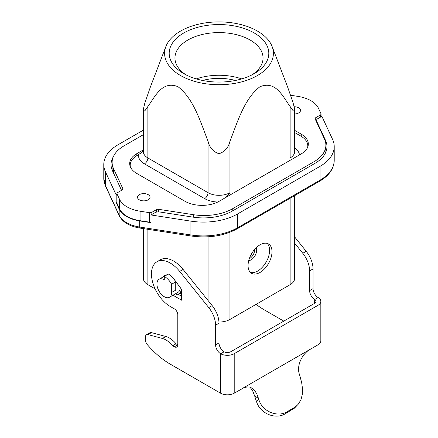 <?xml version="1.0" encoding="UTF-8"?>
<svg xmlns="http://www.w3.org/2000/svg" width="438" height="438" viewBox="0 0 438 438"><rect width="100%" height="100%" fill="white"/><g stroke="black" fill="none" stroke-linecap="round" stroke-linejoin="round"><path stroke-width="0.66" d="M241.71 78.906A44.046 25.431 0 0 0 196.29 78.906M252.058 74.821A44.046 25.431 0 0 0 263.046 58.019A44.046 25.431 0 0 0 250.147 40.033A44.046 25.431 0 0 0 202.142 34.525A44.046 25.431 0 0 0 174.954 58.019A44.046 25.431 0 0 0 185.942 74.821M254.221 32.976A49.812 28.76 0 0 0 183.779 32.976A49.812 28.76 0 0 0 183.779 73.644L183.779 73.644A49.812 28.76 0 0 0 254.221 73.644A49.812 28.76 0 0 0 254.221 32.976M219 84.72A54.405 31.41 180 0 1 165.882 46.521A54.405 31.41 180 0 1 219 21.9A54.405 31.41 180 0 1 272.118 46.521A54.405 31.41 180 0 1 219 84.72M235.403 80.466A38.686 22.338 0 0 0 202.597 80.466M165.882 46.521L150.491 86.697L144.885 102.875L143.456 108.75L143.587 111.137L144.272 111.137L145.323 110.195L147.874 106.522C155.2 96.491 162.076 80.411 177.938 86.669C193.837 98.681 200.724 122.766 208.055 141.266L208.055 192.693A4.834 2.792 -60 0 1 204.639 198.617L144.452 163.867A4.834 2.792 -60 0 0 147.874 157.948L147.874 106.522M272.118 46.521L287.52 86.724L292.907 102.191L294.413 107.967L294.484 111.038L293.909 111.219L293.006 110.551L290.126 106.522C282.789 96.491 275.902 80.357 260.008 86.702C244.147 98.758 237.27 122.777 229.945 141.266C228.472 147.584 224.825 151.745 219 153.754C213.175 151.745 209.528 147.584 208.055 141.266M139.678 220.916A29.017 16.753 180 0 1 119.163 209.074L119.163 215.195A29.017 16.753 180 0 0 139.678 227.037L190.919 234.965L190.919 221.146L151.006 214.97L151.006 222.668L139.678 220.916L139.678 227.037A2.42 0.509 98.8 0 0 139.936 228.078L191.176 236.005A2.42 0.509 -81.2 0 1 190.919 234.965A48.361 27.922 180 0 0 237.631 227.738L320.052 180.155L320.052 166.336L237.631 213.919A48.361 27.922 180 0 1 190.919 221.146M116.946 202.06L116.13 202.531L119.163 209.074M116.13 202.531L116.13 194.833L116.946 194.362M143.341 130.163L117.948 144.819A48.361 27.922 180 0 0 103.784 164.562A48.361 27.922 180 0 0 105.432 171.789L116.13 194.833M320.052 166.336A48.361 27.922 180 0 0 334.216 146.593A48.361 27.922 180 0 0 332.568 139.366L321.87 116.322L317.922 118.599A4.834 2.792 180 0 0 316.51 120.576L316.51 121.863M229.945 141.266L229.945 192.693L226.013 197.33M151.006 214.97L154.953 212.693A4.834 2.792 0 0 1 159.629 211.97L192.797 217.1A41.106 23.734 0 0 0 232.501 210.957L314.922 163.374A41.106 23.734 0 0 0 326.962 146.593A41.106 23.734 0 0 0 325.56 140.45L316.674 121.299A4.834 2.792 180 0 1 316.51 120.576M113.332 156.749A41.106 23.734 0 0 0 111.038 164.562A41.106 23.734 0 0 0 112.44 170.705L121.326 189.857A4.834 2.792 180 0 1 121.479 190.36M130.19 166.435L130.19 165.252A24.178 13.961 0 0 1 137.275 155.381L140.439 153.333L143.341 150.601M130.19 165.252A24.178 13.961 0 0 0 130.349 166.834M294.057 158.047L290.126 157.948A15.472 8.935 0 0 0 294.659 151.63L294.659 110.075M326.414 150.442A41.106 23.734 0 0 0 325.883 148.898M112.117 166.867A41.106 23.734 0 0 0 111.586 168.411M307.711 147.141A24.178 13.961 0 0 0 307.81 145.903A24.178 13.961 0 0 0 300.725 136.032L294.659 132.528M122.821 189.32L122.821 188.597A2.42 1.396 0 0 1 122.903 188.959A2.42 1.396 0 0 1 122.197 189.95L117.652 192.572A2.42 1.396 0 0 0 116.946 193.558A2.42 1.396 0 0 0 117.028 193.919L119.558 199.367A29.017 16.753 180 0 0 140.072 211.215L149.517 212.671A2.42 1.396 0 0 0 151.849 212.31L156.388 209.692A2.42 1.396 180 0 1 158.726 209.331L158.726 211.882M315.803 120.351L315.803 117.652A2.42 1.396 0 0 0 315.097 118.638A2.42 1.396 0 0 0 315.179 118.999L324.503 139.087A40.624 23.455 180 0 1 325.883 145.159A40.624 23.455 180 0 1 313.986 161.742L232.753 208.641A40.624 23.455 180 0 1 193.514 214.713L158.726 209.331M301.24 136.338L301.24 134.159L294.659 130.36M122.821 188.597L113.497 168.515A40.624 23.455 180 0 1 112.117 162.443A40.624 23.455 180 0 1 124.014 145.859L143.341 134.701M294.659 113.989A6.285 3.63 0 0 0 300.517 110.365A6.285 3.63 0 0 0 298.678 107.803A6.285 3.63 0 0 0 294.155 106.741M301.24 134.159A24.178 13.961 180 0 1 308.319 144.031A24.178 13.961 180 0 1 301.24 153.897L219.17 201.283A24.178 13.961 180 0 1 184.978 201.283L136.76 173.443A24.178 13.961 180 0 1 129.681 163.571A24.178 13.961 180 0 1 136.76 153.7L143.341 149.9M148.214 194.669A6.285 3.63 0 0 0 141.364 193.881A6.285 3.63 0 0 0 137.483 197.231A6.285 3.63 0 0 0 139.322 199.799A6.285 3.63 0 0 0 146.177 200.588A6.285 3.63 0 0 0 150.059 197.231A6.285 3.63 0 0 0 148.214 194.669M315.803 117.652L320.348 115.03A2.42 1.396 0 0 0 321.054 114.044A2.42 1.396 0 0 0 320.972 113.683L318.442 108.235A29.017 16.753 180 0 0 297.928 96.387L290.613 95.254M218.962 322.056A15.472 8.935 0 0 0 229.945 319.444L290.126 284.695A15.472 8.935 0 0 0 294.659 278.376L294.659 195.633M143.341 228.603L143.341 278.376A15.472 8.935 180 0 0 147.874 284.695L155.101 288.866M164.288 276.4L164.288 279.762A10.397 6.001 -120 0 0 159.087 279.241A10.397 6.001 -120 0 0 157.494 287.574A10.397 6.001 -120 0 0 164.288 296.74A10.397 6.001 -120 0 0 169.484 297.254A10.397 6.001 -120 0 0 171.641 292.491L171.641 284.229A14.509 8.377 -120 0 0 164.288 276.4L168.389 274.035A14.509 8.377 -120 0 1 175.742 281.864L175.742 290.126L171.641 292.491M175.742 281.864L171.641 284.229M166.035 275.234A10.879 6.28 60 0 1 166.265 274.894M181.556 292.239L178.879 293.783A12.089 6.981 -120 0 1 176.563 294.347L175.539 293.756M178.879 293.783A12.089 6.981 -120 0 0 181.354 289.064M169.484 297.254L178.036 292.316A10.397 6.001 -120 0 0 180.188 287.487M267.213 243.435A16.923 9.773 -60 0 1 269.611 250.344A16.923 9.773 -60 0 1 262.992 266.523A16.923 9.773 -60 0 1 250.459 272.452M272.003 251.724A16.923 9.773 -60 0 1 264.612 268.757A16.923 9.773 -60 0 1 251.571 273.29A16.923 9.773 -60 0 1 248.067 265.543A16.923 9.773 -60 0 1 255.453 248.51A16.923 9.773 -60 0 1 268.499 243.977A16.923 9.773 -60 0 1 272.003 251.724M254.823 249.206L254.823 249.31C254.5 253.443 252.638 256.646 249.238 258.902M248.746 260.566A7.736 4.468 120 0 0 256.613 250.344A7.736 4.468 120 0 0 256.06 247.892M140.072 211.215L140.072 220.692L149.517 222.148A2.42 1.396 0 0 0 151.006 222.104M140.072 220.692A29.017 16.753 180 0 1 119.558 208.844L117.028 203.396A2.42 1.396 0 0 1 116.946 203.035L116.946 193.558M173.787 278.924A10.879 6.28 60 0 1 174.548 279.877L181.556 289.332L181.556 300.194L172.977 295.239M258.442 398.284L254.746 396.149A53.195 30.715 60 0 0 256.531 401.69L258.77 399.303A48.361 27.922 60 0 1 258.442 398.284L256.882 394.167L254.9 390.767L252.502 388.358L249.726 387.088L247.256 386.918L243.961 387.734L234.215 393.182A9.674 5.584 0 0 1 220.538 393.182L170.273 364.159A72.538 41.878 60 0 1 147.371 344.711A4.834 2.792 60 0 1 145.482 340.085L145.482 336.948A4.834 2.792 60 0 1 146.484 334.736L149.9 332.76A4.834 2.792 60 0 1 151.433 332.623L165.876 336.493A19.343 11.169 60 0 1 176.038 343.797L177.795 344.81A4.834 2.792 60 0 1 176.793 347.027A4.834 2.792 60 0 1 174.373 346.786L177.795 344.81L177.795 314.802A4.834 2.792 60 0 0 174.373 308.878L170.273 306.512A26.598 15.357 60 0 1 152.895 283.074A26.598 15.357 60 0 1 156.974 261.76A26.598 15.357 60 0 1 179.673 271.418L183.095 269.441L212.162 305.598A19.343 11.169 60 0 1 219 323.228L219 342.938A7.254 4.188 60 0 0 223.96 351.719L224.136 351.818A4.834 2.792 0 0 0 230.799 351.719L314.577 303.353A4.834 2.792 0 0 0 315.99 301.377A4.834 2.792 0 0 0 314.741 299.504L318.163 297.528A9.674 5.584 0 0 1 320.83 301.377A9.674 5.584 0 0 1 317.993 305.324L234.215 353.696A9.674 5.584 0 0 1 220.714 353.795L220.538 353.69A7.254 4.188 60 0 1 215.578 344.909L219 342.938M156.974 261.76L160.39 259.783A26.598 15.357 60 0 1 183.095 269.441M177.965 294.172L181.556 296.247M146.484 334.736A4.834 2.792 60 0 1 148.017 334.599L162.46 338.47A19.343 11.169 60 0 1 172.621 345.774L176.038 343.797M172.621 345.774L174.373 346.786M215.578 344.909L215.578 325.199A19.343 11.169 60 0 0 208.74 307.575L179.673 271.418M254.746 396.149L252.578 390.625L250.01 387.159M256.531 401.69C260.402 414.2 276.104 419.637 285.253 413.762L294.506 408.112L298.535 403.874L301.032 399.522L302.335 394.326L302.483 388.561L301.662 382.555L299.8 375.612A48.361 27.922 60 0 1 299.477 374.594C296.066 365.073 302.806 353.263 310.301 349.256L317.993 344.81A9.674 5.584 0 0 0 320.83 340.863L320.83 301.377M258.77 399.303C262.165 411.939 278.015 417.628 287.219 411.665L294.905 407.198L297.709 404.832M163.467 276.717A10.879 6.28 60 0 1 164.83 275.371A10.879 6.28 60 0 1 166.955 274.861M314.577 303.353L314.741 299.504M294.659 243.183L302.778 253.284L306.2 251.308A19.343 11.169 60 0 1 313.039 268.932L313.039 288.642A7.254 4.188 60 0 0 317.993 297.424L318.163 297.528M302.778 253.284A19.343 11.169 60 0 1 309.617 270.908L309.617 290.618L313.039 288.642M314.577 299.4A7.254 4.188 60 0 1 309.617 290.618M283.802 321.12L264.311 309.869A72.538 41.878 60 0 1 256.082 304.35M306.2 251.308L294.659 236.953M179.657 293.334A14.509 8.377 -120 0 0 181.556 293.761M252.901 255.305L251.237 254.347M105.432 171.789L105.432 185.608L119.163 215.195A2.42 1.905 -24.9 0 0 119.306 215.846C122.739 222.274 129.615 226.353 139.936 228.078M105.574 186.265A2.42 1.905 155.1 0 1 105.432 185.608A48.361 27.922 180 0 1 103.784 178.381L105.574 186.265L119.306 215.846M237.631 213.919L237.631 227.738A2.42 1.396 -120 0 1 237.133 228.844L319.548 181.261A2.42 1.396 -120 0 0 320.052 180.155A48.361 27.922 180 0 0 334.216 160.412C333.904 168.761 329.02 175.715 319.548 181.261M229.945 192.693A15.472 8.935 180 0 1 208.055 192.693L147.874 157.948A15.472 8.935 0 0 1 143.341 151.63L143.341 110.075M217.768 202.028A20.312 11.727 180 0 1 204.639 198.617M316.674 122.218L316.674 121.299M325.56 140.45L325.56 142.197M138.572 154.63A20.312 11.727 0 0 0 144.452 163.867M299.461 154.926A20.312 11.727 0 0 0 294.659 147.984M156.388 209.692L156.388 212.118M193.514 217.204L193.514 214.713M113.497 168.515L113.497 172.988M136.76 155.687L136.76 153.7M229.945 232.26L229.945 319.444M208.055 236.81L208.055 300.495M147.874 284.695L147.874 229.309M290.126 157.948L290.126 106.522M290.126 284.695L290.126 198.25M232.753 210.815L232.753 208.641M313.986 161.742L313.986 163.911M320.348 115.03L320.348 117.203M151.849 214.483L151.849 212.31M149.517 222.148L149.517 212.671M119.558 199.367L119.558 208.844M117.028 193.919L117.028 203.396M162.46 338.47L165.876 336.493M148.017 334.599L151.433 332.623M208.74 307.575L212.162 305.598M215.578 325.199L219 323.228M241.913 388.736L310.301 349.256M294.062 407.718L292.091 409.815M285.253 413.762L287.219 411.665M234.215 393.182L234.215 353.696M317.993 344.81L317.993 305.324M220.714 353.795L224.136 351.818M220.538 393.182L220.538 353.69M309.617 270.908L313.039 268.932M103.784 164.562L103.784 178.381M334.216 146.593L334.216 160.412M191.176 236.005C208.597 238.371 223.917 235.983 237.133 228.844M112.117 162.443L112.117 169.955M307.81 146.889L307.81 145.903M325.883 145.159L325.883 151.986M321.054 116.793L321.054 114.044M166.675 274.861L159.087 279.241"/></g></svg>
